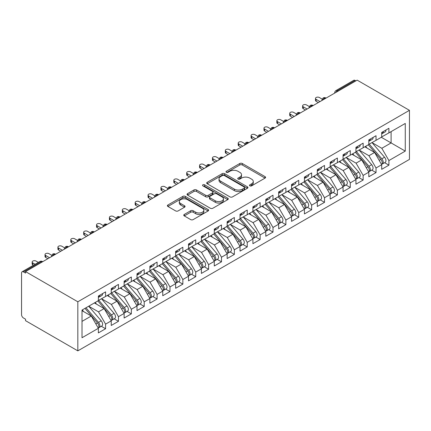 <?xml version="1.0" encoding="UTF-8"?>
<svg xmlns="http://www.w3.org/2000/svg" width="431" height="431" viewBox="0 0 431 431"><rect width="100%" height="100%" fill="white"/><g stroke="black" fill="none" stroke-linecap="round" stroke-linejoin="round"><path stroke-width="0.65" d="M249.856 185.853A1.25 0.722 0 0 0 251.629 185.853L265.06 178.1A1.789 1.034 0 0 0 265.582 177.373A1.789 1.034 0 0 0 265.06 176.64L242.303 163.505A1.789 1.034 0 0 0 239.776 163.505L226.345 171.258A1.25 0.722 0 0 0 225.979 171.77A1.25 0.722 0 0 0 226.345 172.281A1.25 0.722 0 0 0 228.112 172.281L229.852 171.274A5.722 3.303 0 0 1 237.944 171.274L239.841 172.373A5.722 3.303 0 0 1 241.516 174.706A5.722 3.303 0 0 1 239.841 177.044L238.101 178.046A1.25 0.722 0 0 0 237.734 178.558A1.25 0.722 0 0 0 238.101 179.064A1.25 0.722 0 0 0 239.873 179.064L241.608 178.062A5.722 3.303 0 0 1 249.7 178.062L251.596 179.156A5.722 3.303 0 0 1 253.272 181.494A5.722 3.303 0 0 1 251.596 183.827L249.856 184.834A1.25 0.722 0 0 0 249.49 185.341A1.25 0.722 0 0 0 249.856 185.853L249.856 184.834M184.279 214.444A1.789 1.034 0 0 0 183.757 215.177A1.789 1.034 0 0 0 184.279 215.904L190.664 219.589A1.789 1.034 0 0 0 193.196 219.589L208.108 210.98A1.789 1.034 0 0 0 208.636 210.247A1.789 1.034 0 0 0 208.108 209.52L185.357 196.38A1.789 1.034 0 0 0 182.83 196.38L167.912 204.994A1.789 1.034 0 0 0 167.39 205.722A1.789 1.034 0 0 0 167.912 206.454L175.622 210.904A1.789 1.034 0 0 0 178.148 210.904L184.533 207.219A1.789 1.034 0 0 0 185.061 206.492A1.789 1.034 0 0 0 184.533 205.759L180.713 203.551A4.784 2.758 0 0 1 179.312 201.6A4.784 2.758 0 0 1 182.265 199.052A4.784 2.758 0 0 1 187.474 199.65L202.451 208.297A4.784 2.758 0 0 1 203.852 210.247A4.784 2.758 0 0 1 200.9 212.801A4.784 2.758 0 0 1 195.69 212.203L193.196 210.759A1.789 1.034 0 0 0 190.664 210.759L184.279 214.444L184.279 215.904M357.164 80.139L409.45 110.325L77.828 301.786L25.542 271.6L357.164 80.139M229.982 196.892A1.789 1.034 0 0 0 232.508 196.892L247.426 188.282A1.789 1.034 0 0 0 247.949 187.55A1.789 1.034 0 0 0 247.426 186.822L224.67 173.682A1.789 1.034 0 0 0 222.143 173.682L207.225 182.297A1.789 1.034 0 0 0 206.702 183.024A1.789 1.034 0 0 0 207.225 183.757L229.982 196.892M203.362 186.127A1.25 0.722 0 0 1 204.633 186.3L227.746 199.645L212.849 208.243A1.789 1.034 0 0 1 210.323 208.243L187.566 195.103L187.566 193.643A1.789 1.034 0 0 0 187.043 194.376A1.789 1.034 0 0 0 187.566 195.103M187.566 193.643L193.95 189.958A1.789 1.034 0 0 1 196.482 189.958L205.711 195.286A1.789 1.034 0 0 0 208.238 195.286L212.472 192.84A1.789 1.034 0 0 0 212.995 192.113A1.789 1.034 0 0 0 212.472 191.38L202.866 185.836A1.25 0.722 0 0 1 202.5 185.325A1.25 0.722 0 0 1 203.27 184.657A1.25 0.722 0 0 1 204.633 184.813L227.767 198.168A1.789 1.034 0 0 1 228.29 198.901A1.789 1.034 0 0 1 227.767 199.628L227.767 198.168M25.542 271.6L25.542 273.087L23.484 271.896A2.731 1.579 -120 0 0 22.116 271.762A2.731 1.579 -120 0 0 21.55 273.012L21.55 314.652A2.731 1.579 -120 0 0 23.484 317.997L25.542 319.188L25.542 320.675L77.828 350.861L77.828 301.786M77.828 350.861L409.45 159.4L409.45 110.325M381.311 137.279L405.264 151.109L405.264 123.449L388.907 132.893L388.907 128.282L381.699 132.446L381.699 137.058L376.031 140.328L376.031 135.717L368.817 139.881L368.817 144.493L363.15 147.763L363.15 143.157L355.941 147.316L355.941 151.927L350.274 155.198L350.274 150.591L343.06 154.751L343.06 159.362L337.392 162.632L337.392 158.026L330.184 162.191L330.184 166.797L324.516 170.073L324.516 165.461L317.302 169.625L317.302 174.232L311.64 177.507L311.64 172.896L304.426 177.06L304.426 181.666L298.758 184.942L298.758 180.33L291.55 184.495L291.55 189.107L285.882 192.377L285.882 187.765L278.668 191.93L278.668 196.541L273.001 199.812L273.001 195.2L265.792 199.364L265.792 203.976L260.125 207.246L260.125 202.635L252.911 206.799L252.911 211.411L247.243 214.681L247.243 210.069L240.035 214.234L240.035 218.846L234.367 222.116L234.367 217.51L227.153 221.669L227.153 226.28L221.491 229.551L221.491 224.944L214.277 229.109L214.277 233.715L208.609 236.985L208.609 232.379L201.396 236.544L201.396 241.15L195.733 244.425L195.733 239.814L188.519 243.978L188.519 248.585L182.852 251.86L182.852 247.249L175.643 251.413L175.643 256.025L169.976 259.295L169.976 254.683L162.762 258.848L162.762 263.46L157.094 266.73L157.094 262.118L149.886 266.283L149.886 270.894L144.218 274.164L144.218 269.553L137.004 273.717L137.004 278.329L131.336 281.599L131.336 276.988L124.128 281.152L124.128 285.764L118.46 289.034L118.46 284.428L111.246 288.587L111.246 293.199L105.584 296.469L105.584 291.862L98.37 296.027L98.37 300.633L82.014 310.078L82.014 337.737L98.37 328.293L91.286 316.025L82.014 310.67M405.264 151.109L388.907 160.553L381.828 148.286L372.039 142.634L384.538 157.234L381.834 158.797A3.642 2.101 60 0 1 383.24 162.261A3.642 2.101 60 0 1 382.486 163.925A3.642 2.101 60 0 1 381.898 164.098M384.63 162.692L388.907 165.165L388.907 160.553M388.907 165.165L381.699 169.329L381.699 164.717L376.031 167.988L368.947 155.72L359.158 150.069M371.748 170.126L376.031 172.599L376.031 167.988M376.031 172.599L368.817 176.764L368.817 172.152L363.15 175.422L356.071 163.155L346.282 157.504M358.872 177.561L363.15 180.034L363.15 175.422M363.15 180.034L355.941 184.199L355.941 179.587L350.274 182.857L343.189 170.59L333.4 164.938M345.991 184.996L350.274 187.469L350.274 182.857M350.274 187.469L343.06 191.633L343.06 187.022L337.392 190.292L330.313 178.025L320.524 172.373M333.115 192.431L337.392 194.904L337.392 190.292M337.392 194.904L330.184 199.068L330.184 194.456L324.516 197.732L317.431 185.459L307.648 179.808M320.238 199.871L324.516 202.338L324.516 197.732M324.516 202.338L317.302 206.503L317.302 201.891L311.64 205.167L304.555 192.894L294.766 187.248M307.357 207.306L311.64 209.773L311.64 205.167M311.64 209.773L304.426 213.938L304.426 209.331L298.758 212.602L291.674 200.334L281.89 194.683M294.481 214.74L298.758 217.208L298.758 212.602M298.758 217.208L291.55 221.372L291.55 216.766L285.882 220.036L278.798 207.769L269.009 202.117M281.599 222.175L285.882 224.648L285.882 220.036M285.882 224.648L278.668 228.807L278.668 224.201L273.001 227.471L265.922 215.204L256.133 209.552M268.723 229.61L273.001 232.083L273.001 227.471M273.001 232.083L265.792 236.247L265.792 231.636L260.125 234.906L253.04 222.638L243.251 216.987M255.842 237.045L260.125 239.517L260.125 234.906M260.125 239.517L252.911 243.682L252.911 239.07L247.243 242.341L240.164 230.073L230.375 224.422M242.965 244.479L247.243 246.952L247.243 242.341M247.243 246.952L240.035 251.117L240.035 246.505L234.367 249.775L227.282 237.508L217.493 231.856M230.084 251.914L234.367 254.387L234.367 249.775M234.367 254.387L227.153 258.552L227.153 253.94L221.491 257.21L214.406 244.943L204.617 239.291M217.208 259.349L221.491 261.822L221.491 257.21M221.491 261.822L214.277 265.986L214.277 261.375L208.609 264.65L201.525 252.377L191.741 246.726M204.332 266.789L208.609 269.256L208.609 264.65M208.609 269.256L201.396 273.421L201.396 268.809L195.733 272.085L188.649 259.812L178.86 254.166M191.45 274.224L195.733 276.691L195.733 272.085M195.733 276.691L188.519 280.856L188.519 276.249L182.852 279.52L175.767 267.252L165.983 261.601M178.574 281.658L182.852 284.126L182.852 279.52M182.852 284.126L175.643 288.291L175.643 283.684L169.976 286.954L162.891 274.687L153.102 269.036M165.693 289.093L169.976 291.566L169.976 286.954M169.976 291.566L162.762 295.725L162.762 291.119L157.094 294.389L150.015 282.122L140.226 276.47M152.816 296.528L157.094 299.001L157.094 294.389M157.094 299.001L149.886 303.165L149.886 298.554L144.218 301.824L137.133 289.557L127.344 283.905M139.935 303.963L144.218 306.436L144.218 301.824M144.218 306.436L137.004 310.6L137.004 305.988L131.336 309.259L124.257 296.991L114.468 291.34M127.059 311.397L131.336 313.87L131.336 309.259M131.336 313.87L124.128 318.035L124.128 313.423L118.46 316.693L111.376 304.426L101.592 298.775M114.183 318.832L118.46 321.305L118.46 316.693M118.46 321.305L111.246 325.47L111.246 320.858L105.584 324.128L98.5 311.861L88.711 306.209M101.301 326.267L105.584 328.74L105.584 324.128M105.584 328.74L98.37 332.904L98.37 328.293M98.37 300.488L105.584 296.469M82.014 321.381L91.286 316.025M111.246 293.048L118.46 289.034M98.5 311.861L104.167 308.591L94.378 302.939M111.246 320.858L104.167 308.591M124.128 285.613L131.336 281.599M111.376 304.426L117.043 301.156L107.254 295.504M124.128 313.423L117.043 301.156M137.004 278.178L144.218 274.164M124.257 296.991L129.925 293.721L120.136 288.07M137.004 305.988L129.925 293.721M149.886 270.743L157.094 266.73M137.133 289.557L142.801 286.286L133.012 280.635M149.886 298.554L142.801 286.286M162.762 263.309L169.976 259.295M150.015 282.122L155.677 278.852L145.893 273.2M162.762 291.119L155.677 278.852M175.643 255.874L182.852 251.86M162.891 274.687L168.559 271.411L158.77 265.765M175.643 283.684L168.559 271.411M188.519 248.439L195.733 244.425M175.767 267.252L181.435 263.977L171.651 258.325M188.519 276.249L181.435 263.977M201.396 241.004L208.609 236.985M188.649 259.812L194.316 256.542L184.527 250.89M201.396 268.809L194.316 256.542M214.277 233.57L221.491 229.551M201.525 252.377L207.192 249.107L197.403 243.456M214.277 261.375L207.192 249.107M227.153 226.135L234.367 222.116M214.406 244.943L220.074 241.672L210.285 236.021M227.153 253.94L220.074 241.672M240.035 218.695L247.243 214.681M227.282 237.508L232.95 234.238L223.161 228.586M240.035 246.505L232.95 234.238M252.911 211.26L260.125 207.246M240.164 230.073L245.826 226.803L236.043 221.151M252.911 239.07L245.826 226.803M265.792 203.825L273.001 199.812M253.04 222.638L258.708 219.368L248.919 213.717M265.792 231.636L258.708 219.368M278.668 196.391L285.882 192.377M265.922 215.204L271.584 211.933L261.8 206.282M278.668 224.201L271.584 211.933M291.55 188.956L298.758 184.942M278.798 207.769L284.465 204.493L274.676 198.847M291.55 216.766L284.465 204.493M304.426 181.521L311.64 177.507M291.674 200.334L297.342 197.059L287.552 191.407M304.426 209.331L297.342 197.059M317.302 174.086L324.516 170.073M304.555 192.894L310.223 189.624L300.434 183.972M317.302 201.891L310.223 189.624M330.184 166.652L337.392 162.632M317.431 185.459L323.099 182.189L313.31 176.538M330.184 194.456L323.099 182.189M343.06 159.217L350.274 155.198M330.313 178.025L335.981 174.754L326.192 169.103M343.06 187.022L335.981 174.754M355.941 151.777L363.15 147.763M343.189 170.59L348.857 167.32L339.068 161.668M355.941 179.587L348.857 167.32M368.817 144.342L376.031 140.328M356.071 163.155L361.733 159.885L351.949 154.233M368.817 172.152L361.733 159.885M355.877 80.883L355.101 80.435L337.425 90.639L338.2 91.086M335.884 92.428A2.731 1.579 120 0 1 337.425 90.639A2.731 1.579 60 0 0 336.061 90.505L353.738 80.301A2.731 1.579 60 0 1 355.101 80.435M381.699 136.907L388.907 132.893M381.828 148.286L391.1 142.93L391.1 131.627L405.264 123.449M368.947 155.72L374.614 152.45L364.825 146.799M381.699 164.717L374.614 152.45M325.26 98.559L324.484 98.117A2.731 1.579 -120 0 0 323.121 97.977A2.731 1.579 -120 0 0 323.088 97.999L321.817 100.31A2.731 1.579 0 0 0 321.844 100.531M312.378 105.994L311.608 105.552A2.731 1.579 -120 0 0 310.239 105.412A2.731 1.579 -120 0 0 310.207 105.433L308.935 107.745A2.731 1.579 0 0 0 308.962 107.965M299.502 113.434L298.726 112.987A2.731 1.579 -120 0 0 297.363 112.852A2.731 1.579 -120 0 0 297.331 112.868L296.059 115.179A2.731 1.579 0 0 0 296.086 115.4M286.62 120.869L285.85 120.421A2.731 1.579 -120 0 0 284.482 120.287A2.731 1.579 -120 0 0 284.449 120.303L283.178 122.614A2.731 1.579 0 0 0 283.21 122.835M273.744 128.303L272.968 127.856A2.731 1.579 -120 0 0 271.605 127.721A2.731 1.579 -120 0 0 271.573 127.738L270.302 130.049A2.731 1.579 0 0 0 270.329 130.275M260.863 135.738L260.092 135.291A2.731 1.579 -120 0 0 258.724 135.156A2.731 1.579 -120 0 0 258.692 135.172L257.426 137.484A2.731 1.579 0 0 0 257.452 137.71M247.987 143.173L247.211 142.726A2.731 1.579 -120 0 0 245.848 142.591A2.731 1.579 -120 0 0 245.815 142.613L244.544 144.918A2.731 1.579 0 0 0 244.571 145.145M235.105 150.608L234.335 150.16A2.731 1.579 -120 0 0 232.966 150.026A2.731 1.579 -120 0 0 232.939 150.047L231.668 152.353A2.731 1.579 0 0 0 231.695 152.579M222.229 158.042L221.459 157.595A2.731 1.579 -120 0 0 220.09 157.46A2.731 1.579 -120 0 0 220.058 157.482L218.786 159.788A2.731 1.579 0 0 0 218.813 160.014M209.353 165.477L208.577 165.03A2.731 1.579 -120 0 0 207.214 164.895A2.731 1.579 -120 0 0 207.182 164.917L205.91 167.223A2.731 1.579 0 0 0 205.937 167.449M196.471 172.912L195.701 172.47A2.731 1.579 -120 0 0 194.333 172.33A2.731 1.579 -120 0 0 194.3 172.352L193.029 174.663A2.731 1.579 0 0 0 193.061 174.884M183.595 180.347L182.819 179.905A2.731 1.579 -120 0 0 181.456 179.77A2.731 1.579 -120 0 0 181.424 179.786L180.153 182.097A2.731 1.579 0 0 0 180.18 182.318M170.714 187.787L169.943 187.34A2.731 1.579 -120 0 0 168.575 187.205A2.731 1.579 -120 0 0 168.543 187.221L167.271 189.532A2.731 1.579 0 0 0 167.303 189.753M157.838 195.221L157.062 194.774A2.731 1.579 -120 0 0 155.699 194.64A2.731 1.579 -120 0 0 155.666 194.656L154.395 196.967A2.731 1.579 0 0 0 154.422 197.193M144.956 202.656L144.186 202.209A2.731 1.579 -120 0 0 142.817 202.074A2.731 1.579 -120 0 0 142.785 202.091L141.519 204.402A2.731 1.579 0 0 0 141.546 204.628M132.08 210.091L131.31 209.644A2.731 1.579 -120 0 0 129.941 209.509A2.731 1.579 -120 0 0 129.909 209.531L128.637 211.836A2.731 1.579 0 0 0 128.664 212.063M119.198 217.526L118.428 217.079A2.731 1.579 -120 0 0 117.065 216.944A2.731 1.579 -120 0 0 117.033 216.965L115.761 219.271A2.731 1.579 0 0 0 115.788 219.498M106.322 224.96L105.552 224.513A2.731 1.579 -120 0 0 104.183 224.379A2.731 1.579 -120 0 0 104.151 224.4L102.88 226.706A2.731 1.579 0 0 0 102.907 226.932M93.446 232.395L92.67 231.948A2.731 1.579 -120 0 0 91.307 231.813A2.731 1.579 -120 0 0 91.275 231.835L90.004 234.141A2.731 1.579 0 0 0 90.031 234.367M80.565 239.83L79.794 239.388A2.731 1.579 -120 0 0 78.426 239.248A2.731 1.579 -120 0 0 78.394 239.27L77.122 241.581A2.731 1.579 0 0 0 77.154 241.802M67.689 247.265L66.913 246.823A2.731 1.579 -120 0 0 65.55 246.688A2.731 1.579 -120 0 0 65.517 246.704L64.246 249.016A2.731 1.579 0 0 0 64.273 249.237M54.807 254.705L54.037 254.258A2.731 1.579 -120 0 0 52.668 254.123A2.731 1.579 -120 0 0 52.636 254.139L51.37 256.45A2.731 1.579 0 0 0 51.397 256.671M250.357 186.03L251.596 185.314A5.722 3.303 0 0 0 253.272 182.981L253.272 181.494M241.516 174.706L241.516 176.193A5.722 3.303 0 0 1 239.841 178.531L238.602 179.242M265.033 178.116L242.303 164.992A1.789 1.034 0 0 0 239.776 164.992L226.846 172.454M247.399 188.293L224.67 175.169A1.789 1.034 0 0 0 222.143 175.169L207.246 183.768M244.264 188.061A1.25 0.722 0 0 0 244.63 187.55A1.25 0.722 0 0 0 244.264 187.038L224.292 175.509A1.25 0.722 0 0 0 222.52 175.509L220.688 176.57A5.722 3.303 0 0 0 219.013 178.903A5.722 3.303 0 0 0 220.688 181.235L234.34 189.123A5.722 3.303 0 0 0 242.432 189.123L244.264 188.061L244.264 189.548A1.25 0.722 0 0 0 244.63 189.037L244.63 187.55M219.013 178.903L219.013 180.39A5.722 3.303 0 0 0 220.688 182.728L220.688 181.235M244.264 189.548L242.432 190.61A5.722 3.303 0 0 1 234.34 190.61L220.688 182.728M187.593 195.119L193.95 191.445L193.95 189.958M212.995 192.113L212.995 193.6A1.789 1.034 0 0 1 212.472 194.327L208.238 196.773A1.789 1.034 0 0 1 205.711 196.773L196.482 191.445A1.789 1.034 0 0 0 193.95 191.445M215.284 200.814A4.784 2.758 0 0 0 220.494 201.412A4.784 2.758 0 0 0 223.447 198.863A4.784 2.758 0 0 0 222.046 196.913L216.771 193.864A1.789 1.034 0 0 0 214.239 193.864L210.005 196.31A1.789 1.034 0 0 0 209.482 197.037A1.789 1.034 0 0 0 210.005 197.77L215.284 200.814L215.284 202.301A4.784 2.758 0 0 0 220.494 202.899A4.784 2.758 0 0 0 223.447 200.35L223.447 198.863M209.482 197.037L209.482 198.524A1.789 1.034 0 0 0 210.005 199.257L210.005 197.77M215.284 202.301L210.005 199.257M203.852 210.247L203.852 211.734A4.784 2.758 0 0 1 200.9 214.288A4.784 2.758 0 0 1 195.69 213.69L193.196 212.246A1.789 1.034 0 0 0 190.664 212.246L184.306 215.92M179.312 201.6L179.312 203.087A4.784 2.758 0 0 0 180.713 205.037L180.713 203.551M184.533 205.759L184.533 207.219L180.713 205.037M208.087 210.991L185.357 197.867A1.789 1.034 0 0 0 182.83 197.867L167.934 206.465M382.486 163.925L385.19 162.368A3.642 2.101 -120 0 0 385.944 160.698A3.642 2.101 -120 0 0 384.538 157.234M368.284 144.8L380.805 159.395A3.642 2.101 60 0 1 382.211 162.853A3.642 2.101 60 0 1 381.548 164.464M367.067 148.092L365.58 146.362M369.319 144.207L381.834 158.797M381.699 133.863A3.642 2.101 -120 0 0 382.211 132.376A3.642 2.101 -120 0 0 382.205 132.155M381.898 133.615A3.642 2.101 -120 0 0 382.486 133.448A3.642 2.101 -120 0 0 383.24 131.784A3.642 2.101 -120 0 0 383.234 131.557M385.939 129.995A3.642 2.101 60 0 1 385.944 130.221A3.642 2.101 60 0 1 385.19 131.886L382.486 133.448M322.102 99.082L319.366 97.503A2.279 1.315 0 0 0 316.882 97.217A2.279 1.315 0 0 0 315.481 98.43A2.279 1.315 0 0 0 316.144 99.362L316.144 101.296A2.279 1.315 180 0 1 315.481 100.364L315.481 98.43M318.337 102.556L316.144 101.296M320.007 101.592L316.144 99.362M356.437 151.642L368.958 166.231A3.642 2.101 60 0 1 370.364 169.695A3.642 2.101 60 0 1 369.609 171.36L372.314 169.803A3.642 2.101 -120 0 0 373.068 168.133A3.642 2.101 -120 0 0 371.662 164.674L359.142 150.08M369.609 171.36A3.642 2.101 60 0 1 369.022 171.533M355.408 152.235L367.929 166.829A3.642 2.101 60 0 1 369.335 170.288A3.642 2.101 60 0 1 368.672 171.899M354.19 155.526L352.703 153.797M343.561 159.077L356.081 173.666A3.642 2.101 60 0 1 357.488 177.13A3.642 2.101 60 0 1 356.733 178.8L359.438 177.238A3.642 2.101 -120 0 0 360.192 175.568A3.642 2.101 -120 0 0 358.786 172.109L346.265 157.514M356.733 178.8A3.642 2.101 60 0 1 356.141 178.967M342.532 159.669L355.047 174.264A3.642 2.101 60 0 1 356.453 177.723A3.642 2.101 60 0 1 355.796 179.334M341.309 162.961L339.827 161.232M330.679 166.511L343.2 181.106A3.642 2.101 60 0 1 344.606 184.565A3.642 2.101 60 0 1 343.852 186.235L346.556 184.673A3.642 2.101 -120 0 0 347.311 183.003A3.642 2.101 -120 0 0 345.904 179.544L333.384 164.949M343.852 186.235A3.642 2.101 60 0 1 343.265 186.402M329.65 167.104L342.171 181.699A3.642 2.101 60 0 1 343.577 185.163A3.642 2.101 60 0 1 342.914 186.768M328.433 170.396L326.946 168.666M317.803 173.946L330.324 188.541A3.642 2.101 60 0 1 331.73 192A3.642 2.101 60 0 1 330.976 193.67L333.68 192.107A3.642 2.101 -120 0 0 334.434 190.437A3.642 2.101 -120 0 0 333.028 186.979L320.508 172.384M330.976 193.67A3.642 2.101 60 0 1 330.383 193.837M316.774 174.539L329.289 189.134A3.642 2.101 60 0 1 330.696 192.598A3.642 2.101 60 0 1 330.038 194.203M315.551 177.831L314.07 176.101M368.817 141.298A3.642 2.101 -120 0 0 369.335 139.811A3.642 2.101 -120 0 0 369.324 139.59M369.022 141.05A3.642 2.101 -120 0 0 369.609 140.883A3.642 2.101 -120 0 0 370.364 139.218A3.642 2.101 -120 0 0 370.358 138.992M373.063 137.435A3.642 2.101 60 0 1 373.068 137.656A3.642 2.101 60 0 1 372.314 139.321L369.609 140.883M309.226 106.516L306.484 104.938A2.279 1.315 0 0 0 304.006 104.652A2.279 1.315 0 0 0 302.6 105.864A2.279 1.315 0 0 0 303.268 106.796L303.268 108.731A2.279 1.315 180 0 1 302.6 107.798L302.6 105.864M305.455 109.991L303.268 108.731M307.131 109.027L303.268 106.796M355.941 148.733A3.642 2.101 -120 0 0 356.453 147.246A3.642 2.101 -120 0 0 356.448 147.025M356.141 148.49A3.642 2.101 -120 0 0 356.733 148.318A3.642 2.101 -120 0 0 357.488 146.653A3.642 2.101 -120 0 0 357.477 146.432M360.181 144.87A3.642 2.101 60 0 1 360.192 145.091A3.642 2.101 60 0 1 359.438 146.755L356.733 148.318M296.35 113.956L293.608 112.372A2.279 1.315 0 0 0 291.124 112.087A2.279 1.315 0 0 0 289.724 113.299A2.279 1.315 0 0 0 290.386 114.231L290.386 116.165A2.279 1.315 180 0 1 289.724 115.233L289.724 113.299M292.579 117.426L290.386 116.165M294.249 116.462L290.386 114.231M343.06 156.167A3.642 2.101 -120 0 0 343.577 154.681A3.642 2.101 -120 0 0 343.572 154.46M343.265 155.925A3.642 2.101 -120 0 0 343.852 155.753A3.642 2.101 -120 0 0 344.606 154.088A3.642 2.101 -120 0 0 344.601 153.867M347.305 152.305A3.642 2.101 60 0 1 347.311 152.526A3.642 2.101 60 0 1 346.556 154.196L343.852 155.753M283.469 121.391L280.732 119.807A2.279 1.315 0 0 0 278.248 119.522A2.279 1.315 0 0 0 276.842 120.739A2.279 1.315 0 0 0 277.51 121.666L277.51 123.6A2.279 1.315 180 0 1 276.842 122.668L276.842 120.739M279.697 124.861L277.51 123.6M281.373 123.896L277.51 121.666M330.184 163.602A3.642 2.101 -120 0 0 330.696 162.115A3.642 2.101 -120 0 0 330.69 161.894M330.383 163.36A3.642 2.101 -120 0 0 330.976 163.187A3.642 2.101 -120 0 0 331.73 161.523A3.642 2.101 -120 0 0 331.719 161.302M334.424 159.739A3.642 2.101 60 0 1 334.434 159.96A3.642 2.101 60 0 1 333.68 161.63L330.976 163.187M270.593 128.826L267.85 127.242A2.279 1.315 0 0 0 265.372 126.956A2.279 1.315 0 0 0 263.966 128.174A2.279 1.315 0 0 0 264.634 129.101L264.634 131.035A2.279 1.315 180 0 1 263.966 130.103L263.966 128.174M266.821 132.301L264.634 131.035M268.497 131.331L264.634 129.101M304.927 181.381L317.442 195.976A3.642 2.101 60 0 1 318.848 199.434A3.642 2.101 60 0 1 318.094 201.105L320.799 199.542A3.642 2.101 -120 0 0 321.553 197.877A3.642 2.101 -120 0 0 320.147 194.413L307.626 179.819M318.094 201.105A3.642 2.101 60 0 1 317.507 201.272M303.893 181.974L316.413 196.568A3.642 2.101 60 0 1 317.819 200.032A3.642 2.101 60 0 1 317.157 201.638M302.675 185.265L301.188 183.536M317.302 171.042A3.642 2.101 -120 0 0 317.819 169.55A3.642 2.101 -120 0 0 317.814 169.329M317.507 170.795A3.642 2.101 -120 0 0 318.094 170.628A3.642 2.101 -120 0 0 318.848 168.957A3.642 2.101 -120 0 0 318.843 168.736M321.548 167.174A3.642 2.101 60 0 1 321.553 167.395A3.642 2.101 60 0 1 320.799 169.065L318.094 170.628M257.711 136.261L254.974 134.677A2.279 1.315 0 0 0 252.491 134.391A2.279 1.315 0 0 0 251.084 135.609A2.279 1.315 0 0 0 251.752 136.535L251.752 138.47A2.279 1.315 180 0 1 251.084 137.543L251.084 135.609M253.94 139.736L251.752 138.47M255.615 138.766L251.752 136.535M292.046 188.816L304.566 203.41A3.642 2.101 60 0 1 305.972 206.875A3.642 2.101 60 0 1 305.218 208.539L307.923 206.977A3.642 2.101 -120 0 0 308.677 205.312A3.642 2.101 -120 0 0 307.271 201.848L294.75 187.253M305.218 208.539A3.642 2.101 60 0 1 304.625 208.706M291.017 189.414L303.537 204.003A3.642 2.101 60 0 1 304.943 207.467A3.642 2.101 60 0 1 304.281 209.073M289.794 192.705L288.312 190.971M279.169 196.25L291.685 210.845A3.642 2.101 60 0 1 293.091 214.309A3.642 2.101 60 0 1 292.337 215.974L295.041 214.412A3.642 2.101 -120 0 0 295.795 212.747A3.642 2.101 -120 0 0 294.389 209.283L281.874 194.688M292.337 215.974A3.642 2.101 60 0 1 291.749 216.141M278.135 196.848L290.656 211.438A3.642 2.101 60 0 1 292.062 214.902A3.642 2.101 60 0 1 291.399 216.513M276.917 200.14L275.431 198.411M266.288 203.685L278.809 218.28A3.642 2.101 60 0 1 280.215 221.744A3.642 2.101 60 0 1 279.46 223.409L282.165 221.846A3.642 2.101 -120 0 0 282.919 220.182A3.642 2.101 -120 0 0 281.513 216.718L268.992 202.128M279.46 223.409A3.642 2.101 60 0 1 278.868 223.581M265.259 204.283L277.779 218.878A3.642 2.101 60 0 1 279.186 222.337A3.642 2.101 60 0 1 278.523 223.948M264.036 207.575L262.554 205.846M253.412 211.12L265.927 225.715A3.642 2.101 60 0 1 267.339 229.179A3.642 2.101 60 0 1 266.579 230.844L269.283 229.287A3.642 2.101 -120 0 0 270.043 227.616A3.642 2.101 -120 0 0 268.632 224.152L256.116 209.563M266.579 230.844A3.642 2.101 60 0 1 265.992 231.016M252.383 211.718L264.898 226.313A3.642 2.101 60 0 1 266.304 229.771A3.642 2.101 60 0 1 265.641 231.382M251.16 215.01L249.678 213.28M304.426 178.477A3.642 2.101 -120 0 0 304.943 176.99A3.642 2.101 -120 0 0 304.932 176.764M304.625 178.229A3.642 2.101 -120 0 0 305.218 178.062A3.642 2.101 -120 0 0 305.972 176.392A3.642 2.101 -120 0 0 305.967 176.171M308.671 174.609A3.642 2.101 60 0 1 308.677 174.83A3.642 2.101 60 0 1 307.923 176.5L305.218 178.062M244.835 143.695L242.093 142.111A2.279 1.315 0 0 0 239.614 141.826A2.279 1.315 0 0 0 238.208 143.044A2.279 1.315 0 0 0 238.876 143.97L238.876 145.904A2.279 1.315 180 0 1 238.208 144.978L238.208 143.044M241.064 147.17L238.876 145.904M242.739 146.201L238.876 143.97M291.55 185.912A3.642 2.101 -120 0 0 292.062 184.425A3.642 2.101 -120 0 0 292.056 184.199M291.749 185.664A3.642 2.101 -120 0 0 292.337 185.497A3.642 2.101 -120 0 0 293.091 183.827A3.642 2.101 -120 0 0 293.085 183.606M295.79 182.044A3.642 2.101 60 0 1 295.795 182.265A3.642 2.101 60 0 1 295.041 183.935L292.337 185.497M231.953 151.13L229.217 149.546A2.279 1.315 0 0 0 226.733 149.266A2.279 1.315 0 0 0 225.327 150.478A2.279 1.315 0 0 0 225.995 151.405L225.995 153.339A2.279 1.315 180 0 1 225.327 152.412L225.327 150.478M228.188 154.605L225.995 153.339M229.858 153.635L225.995 151.405M278.668 193.347A3.642 2.101 -120 0 0 279.186 191.86A3.642 2.101 -120 0 0 279.175 191.639M278.868 193.099A3.642 2.101 -120 0 0 279.46 192.932A3.642 2.101 -120 0 0 280.215 191.262A3.642 2.101 -120 0 0 280.209 191.041M282.914 189.478A3.642 2.101 60 0 1 282.919 189.705A3.642 2.101 60 0 1 282.165 191.369L279.46 192.932M219.077 158.565L216.335 156.986A2.279 1.315 0 0 0 213.857 156.701A2.279 1.315 0 0 0 212.451 157.913A2.279 1.315 0 0 0 213.119 158.845L213.119 160.774A2.279 1.315 180 0 1 212.451 159.847L212.451 157.913M215.306 162.04L213.119 160.774M216.982 161.075L213.119 158.845M265.792 200.781A3.642 2.101 -120 0 0 266.304 199.294A3.642 2.101 -120 0 0 266.299 199.074M265.992 200.534A3.642 2.101 -120 0 0 266.579 200.367A3.642 2.101 -120 0 0 267.339 198.702A3.642 2.101 -120 0 0 267.328 198.475M270.032 196.913A3.642 2.101 60 0 1 270.043 197.139A3.642 2.101 60 0 1 269.283 198.804L266.579 200.367M206.201 166L203.459 164.421A2.279 1.315 0 0 0 200.975 164.136A2.279 1.315 0 0 0 199.575 165.348A2.279 1.315 0 0 0 200.237 166.28L200.237 168.209A2.279 1.315 180 0 1 199.575 167.282L199.575 165.348M202.43 169.475L200.237 168.209M204.1 168.51L200.237 166.28M240.53 218.56L253.051 233.149A3.642 2.101 60 0 1 254.457 236.614A3.642 2.101 60 0 1 253.703 238.278L256.407 236.721A3.642 2.101 -120 0 0 257.162 235.051A3.642 2.101 -120 0 0 255.755 231.592L243.235 216.998M253.703 238.278A3.642 2.101 60 0 1 253.116 238.451M239.501 219.153L252.022 233.747A3.642 2.101 60 0 1 253.428 237.206A3.642 2.101 60 0 1 252.765 238.817M238.284 222.444L236.797 220.715M227.654 225.995L240.175 240.584A3.642 2.101 60 0 1 241.581 244.048A3.642 2.101 60 0 1 240.827 245.718L243.531 244.156A3.642 2.101 -120 0 0 244.285 242.486A3.642 2.101 -120 0 0 242.879 239.027L230.359 224.432M240.827 245.718A3.642 2.101 60 0 1 240.234 245.885M226.625 226.587L239.14 241.182A3.642 2.101 60 0 1 240.546 244.641A3.642 2.101 60 0 1 239.889 246.252M225.402 229.879L223.921 228.15M214.773 233.43L227.293 248.024A3.642 2.101 60 0 1 228.699 251.483A3.642 2.101 60 0 1 227.945 253.153L230.65 251.591A3.642 2.101 -120 0 0 231.404 249.921A3.642 2.101 -120 0 0 229.998 246.462L217.477 231.867M227.945 253.153A3.642 2.101 60 0 1 227.358 253.32M213.744 234.022L226.264 248.617A3.642 2.101 60 0 1 227.67 252.081A3.642 2.101 60 0 1 227.008 253.687M212.526 237.314L211.039 235.585M201.897 240.864L214.417 255.459A3.642 2.101 60 0 1 215.823 258.918A3.642 2.101 60 0 1 215.069 260.588L217.774 259.026A3.642 2.101 -120 0 0 218.528 257.355A3.642 2.101 -120 0 0 217.122 253.897L204.601 239.302M215.069 260.588A3.642 2.101 60 0 1 214.476 260.755M200.868 241.457L213.383 256.052A3.642 2.101 60 0 1 214.794 259.516A3.642 2.101 60 0 1 214.132 261.121M199.645 244.749L198.163 243.019M189.02 248.299L201.536 262.894A3.642 2.101 60 0 1 202.942 266.353A3.642 2.101 60 0 1 202.187 268.023L204.892 266.46A3.642 2.101 -120 0 0 205.646 264.796A3.642 2.101 -120 0 0 204.24 261.331L191.725 246.737M202.187 268.023A3.642 2.101 60 0 1 201.6 268.19M187.986 248.892L200.507 263.486A3.642 2.101 60 0 1 201.913 266.951A3.642 2.101 60 0 1 201.25 268.556M186.768 252.183L185.282 250.454M252.911 208.216A3.642 2.101 -120 0 0 253.428 206.729A3.642 2.101 -120 0 0 253.423 206.508M253.116 207.968A3.642 2.101 -120 0 0 253.703 207.801A3.642 2.101 -120 0 0 254.457 206.137A3.642 2.101 -120 0 0 254.452 205.91M257.156 204.353A3.642 2.101 60 0 1 257.162 204.574A3.642 2.101 60 0 1 256.407 206.239L253.703 207.801M193.32 173.434L190.583 171.856A2.279 1.315 0 0 0 188.099 171.57A2.279 1.315 0 0 0 186.693 172.783A2.279 1.315 0 0 0 187.361 173.715L187.361 175.649A2.279 1.315 180 0 1 186.693 174.717L186.693 172.783M189.548 176.909L187.361 175.649M191.224 175.945L187.361 173.715M240.035 215.651A3.642 2.101 -120 0 0 240.546 214.164A3.642 2.101 -120 0 0 240.541 213.943M240.234 215.408A3.642 2.101 -120 0 0 240.827 215.236A3.642 2.101 -120 0 0 241.581 213.571A3.642 2.101 -120 0 0 241.57 213.345M244.275 211.788A3.642 2.101 60 0 1 244.285 212.009A3.642 2.101 60 0 1 243.531 213.674L240.827 215.236M180.444 180.869L177.701 179.291A2.279 1.315 0 0 0 175.223 179.005A2.279 1.315 0 0 0 173.817 180.217A2.279 1.315 0 0 0 174.48 181.149L174.48 183.083A2.279 1.315 180 0 1 173.817 182.151L173.817 180.217M176.672 184.344L174.48 183.083M178.348 183.38L174.48 181.149M227.153 223.086A3.642 2.101 -120 0 0 227.67 221.599A3.642 2.101 -120 0 0 227.665 221.378M227.358 222.843A3.642 2.101 -120 0 0 227.945 222.671A3.642 2.101 -120 0 0 228.699 221.006A3.642 2.101 -120 0 0 228.694 220.785M231.399 219.223A3.642 2.101 60 0 1 231.404 219.444A3.642 2.101 60 0 1 230.65 221.114L227.945 222.671M167.562 188.309L164.825 186.725A2.279 1.315 0 0 0 162.342 186.44A2.279 1.315 0 0 0 160.935 187.652A2.279 1.315 0 0 0 161.603 188.584L161.603 190.518A2.279 1.315 180 0 1 160.935 189.586L160.935 187.652M163.791 191.779L161.603 190.518M165.466 190.814L161.603 188.584M214.277 230.52A3.642 2.101 -120 0 0 214.794 229.033A3.642 2.101 -120 0 0 214.783 228.813M214.476 230.278A3.642 2.101 -120 0 0 215.069 230.106A3.642 2.101 -120 0 0 215.823 228.441A3.642 2.101 -120 0 0 215.812 228.22M218.517 226.658A3.642 2.101 60 0 1 218.528 226.878A3.642 2.101 60 0 1 217.774 228.549L215.069 230.106M154.686 195.744L151.944 194.16A2.279 1.315 0 0 0 149.465 193.875A2.279 1.315 0 0 0 148.059 195.092A2.279 1.315 0 0 0 148.727 196.019L148.727 197.953A2.279 1.315 180 0 1 148.059 197.021L148.059 195.092M150.915 199.219L148.727 197.953M152.59 198.249L148.727 196.019M201.396 237.955A3.642 2.101 -120 0 0 201.913 236.468A3.642 2.101 -120 0 0 201.907 236.247M201.6 237.713A3.642 2.101 -120 0 0 202.187 237.546A3.642 2.101 -120 0 0 202.942 235.876A3.642 2.101 -120 0 0 202.936 235.655M205.641 234.092A3.642 2.101 60 0 1 205.646 234.313A3.642 2.101 60 0 1 204.892 235.983L202.187 237.546M141.804 203.179L139.068 201.595A2.279 1.315 0 0 0 136.584 201.309A2.279 1.315 0 0 0 135.178 202.527A2.279 1.315 0 0 0 135.846 203.454L135.846 205.388A2.279 1.315 180 0 1 135.178 204.461L135.178 202.527M138.033 206.654L135.846 205.388M139.709 205.684L135.846 203.454M176.139 255.734L188.659 270.329A3.642 2.101 60 0 1 190.066 273.787A3.642 2.101 60 0 1 189.311 275.457L192.016 273.895A3.642 2.101 -120 0 0 192.77 272.23A3.642 2.101 -120 0 0 191.364 268.766L178.843 254.171M189.311 275.457A3.642 2.101 60 0 1 188.719 275.625M175.11 256.332L187.63 270.921A3.642 2.101 60 0 1 189.037 274.385A3.642 2.101 60 0 1 188.374 275.991M173.887 259.624L172.405 257.889M188.519 245.395A3.642 2.101 -120 0 0 189.037 243.908A3.642 2.101 -120 0 0 189.026 243.682M188.719 245.147A3.642 2.101 -120 0 0 189.311 244.98A3.642 2.101 -120 0 0 190.066 243.31A3.642 2.101 -120 0 0 190.06 243.089M192.765 241.527A3.642 2.101 60 0 1 192.77 241.748A3.642 2.101 60 0 1 192.016 243.418L189.311 244.98M128.928 210.614L126.186 209.03A2.279 1.315 0 0 0 123.708 208.744A2.279 1.315 0 0 0 122.302 209.962A2.279 1.315 0 0 0 122.97 210.888L122.97 212.822A2.279 1.315 180 0 1 122.302 211.896L122.302 209.962M125.157 214.088L122.97 212.822M126.833 213.119L122.97 210.888M163.263 263.169L175.778 277.763A3.642 2.101 60 0 1 177.184 281.227A3.642 2.101 60 0 1 176.43 282.892L179.134 281.33A3.642 2.101 -120 0 0 179.889 279.665A3.642 2.101 -120 0 0 178.482 276.201L165.967 261.606M176.43 282.892A3.642 2.101 60 0 1 175.843 283.059M162.228 263.767L174.749 278.356A3.642 2.101 60 0 1 176.155 281.82A3.642 2.101 60 0 1 175.492 283.431M161.011 267.058L159.524 265.324M175.643 252.83A3.642 2.101 -120 0 0 176.155 251.343A3.642 2.101 -120 0 0 176.15 251.117M175.843 252.582A3.642 2.101 -120 0 0 176.43 252.415A3.642 2.101 -120 0 0 177.184 250.745A3.642 2.101 -120 0 0 177.179 250.524M179.883 248.962A3.642 2.101 60 0 1 179.889 249.183A3.642 2.101 60 0 1 179.134 250.853L176.43 252.415M116.047 218.048L113.31 216.464A2.279 1.315 0 0 0 110.826 216.179A2.279 1.315 0 0 0 109.42 217.396A2.279 1.315 0 0 0 110.088 218.323L110.088 220.257A2.279 1.315 180 0 1 109.42 219.331L109.42 217.396M112.281 221.523L110.088 220.257M113.951 220.553L110.088 218.323M150.381 270.603L162.902 285.198A3.642 2.101 60 0 1 164.308 288.662A3.642 2.101 60 0 1 163.554 290.327L166.258 288.765A3.642 2.101 -120 0 0 167.012 287.1A3.642 2.101 -120 0 0 165.606 283.636L153.086 269.046M163.554 290.327A3.642 2.101 60 0 1 162.966 290.499M149.352 271.201L161.873 285.796A3.642 2.101 60 0 1 163.279 289.255A3.642 2.101 60 0 1 162.616 290.866M148.135 274.493L146.648 272.764M162.762 260.265A3.642 2.101 -120 0 0 163.279 258.778A3.642 2.101 -120 0 0 163.268 258.557M162.966 260.017A3.642 2.101 -120 0 0 163.554 259.85A3.642 2.101 -120 0 0 164.308 258.18A3.642 2.101 -120 0 0 164.303 257.959M167.007 256.397A3.642 2.101 60 0 1 167.012 256.623A3.642 2.101 60 0 1 166.258 258.288L163.554 259.85M103.171 225.483L100.428 223.899A2.279 1.315 0 0 0 97.95 223.619A2.279 1.315 0 0 0 96.544 224.831A2.279 1.315 0 0 0 97.212 225.763L97.212 227.692A2.279 1.315 180 0 1 96.544 226.765L96.544 224.831M99.399 228.958L97.212 227.692M101.075 227.994L97.212 225.763M137.505 278.038L150.026 292.633A3.642 2.101 60 0 1 151.432 296.097A3.642 2.101 60 0 1 150.678 297.762L153.382 296.199A3.642 2.101 -120 0 0 154.136 294.535A3.642 2.101 -120 0 0 152.73 291.07L140.21 276.481M150.678 297.762A3.642 2.101 60 0 1 150.085 297.934M136.476 278.636L148.991 293.231A3.642 2.101 60 0 1 150.397 296.69A3.642 2.101 60 0 1 149.74 298.3M135.253 281.928L133.772 280.198M149.886 267.699A3.642 2.101 -120 0 0 150.397 266.213A3.642 2.101 -120 0 0 150.392 265.992M150.085 267.452A3.642 2.101 -120 0 0 150.678 267.285A3.642 2.101 -120 0 0 151.432 265.615A3.642 2.101 -120 0 0 151.421 265.394M154.126 263.831A3.642 2.101 60 0 1 154.136 264.058A3.642 2.101 60 0 1 153.382 265.722L150.678 267.285M90.294 232.918L87.552 231.339A2.279 1.315 0 0 0 85.069 231.054A2.279 1.315 0 0 0 83.668 232.266A2.279 1.315 0 0 0 84.331 233.198L84.331 235.127A2.279 1.315 180 0 1 83.668 234.2L83.668 232.266M86.523 236.393L84.331 235.127M88.193 235.428L84.331 233.198M124.624 285.478L137.144 300.068A3.642 2.101 60 0 1 138.55 303.532A3.642 2.101 60 0 1 137.796 305.196L140.501 303.639A3.642 2.101 -120 0 0 141.255 301.969A3.642 2.101 -120 0 0 139.849 298.505L127.328 283.916M137.796 305.196A3.642 2.101 60 0 1 137.209 305.369M123.595 286.071L136.115 300.666A3.642 2.101 60 0 1 137.521 304.124A3.642 2.101 60 0 1 136.859 305.735M122.377 289.363L120.89 287.633M137.004 275.134A3.642 2.101 -120 0 0 137.521 273.647A3.642 2.101 -120 0 0 137.516 273.426M137.209 274.886A3.642 2.101 -120 0 0 137.796 274.719A3.642 2.101 -120 0 0 138.55 273.055A3.642 2.101 -120 0 0 138.545 272.828M141.249 271.266A3.642 2.101 60 0 1 141.255 271.492A3.642 2.101 60 0 1 140.501 273.157L137.796 274.719M77.413 240.353L74.676 238.774A2.279 1.315 0 0 0 72.192 238.488A2.279 1.315 0 0 0 70.786 239.701A2.279 1.315 0 0 0 71.454 240.633L71.454 242.567A2.279 1.315 180 0 1 70.786 241.635L70.786 239.701M73.642 243.827L71.454 242.567M75.317 242.863L71.454 240.633M111.748 292.913L124.268 307.502A3.642 2.101 60 0 1 125.674 310.966A3.642 2.101 60 0 1 124.92 312.637L127.624 311.074A3.642 2.101 -120 0 0 128.379 309.404A3.642 2.101 -120 0 0 126.973 305.945L114.452 291.351M124.92 312.637A3.642 2.101 60 0 1 124.327 312.804M110.719 293.506L123.234 308.1A3.642 2.101 60 0 1 124.64 311.559A3.642 2.101 60 0 1 123.983 313.17M109.496 296.797L108.014 295.068M124.128 282.569A3.642 2.101 -120 0 0 124.64 281.082A3.642 2.101 -120 0 0 124.634 280.861M124.327 282.327A3.642 2.101 -120 0 0 124.92 282.154A3.642 2.101 -120 0 0 125.674 280.489A3.642 2.101 -120 0 0 125.663 280.263M128.368 278.706A3.642 2.101 60 0 1 128.379 278.927A3.642 2.101 60 0 1 127.624 280.592L124.92 282.154M64.537 247.787L61.795 246.209A2.279 1.315 0 0 0 59.316 245.923A2.279 1.315 0 0 0 57.91 247.135A2.279 1.315 0 0 0 58.578 248.067L58.578 250.002A2.279 1.315 180 0 1 57.91 249.07L57.91 247.135M60.766 251.262L58.578 250.002M62.441 250.298L58.578 248.067M98.866 300.348L111.387 314.942A3.642 2.101 60 0 1 112.793 318.401A3.642 2.101 60 0 1 112.038 320.071L114.743 318.509A3.642 2.101 -120 0 0 115.497 316.839A3.642 2.101 -120 0 0 114.091 313.38L101.571 298.785M112.038 320.071A3.642 2.101 60 0 1 111.451 320.238M97.837 300.94L110.358 315.535A3.642 2.101 60 0 1 111.764 318.999A3.642 2.101 60 0 1 111.101 320.605M96.619 304.232L95.132 302.503M111.246 290.004A3.642 2.101 -120 0 0 111.764 288.517A3.642 2.101 -120 0 0 111.758 288.296M111.451 289.761A3.642 2.101 -120 0 0 112.038 289.589A3.642 2.101 -120 0 0 112.793 287.924A3.642 2.101 -120 0 0 112.787 287.703M115.492 286.141A3.642 2.101 60 0 1 115.497 286.362A3.642 2.101 60 0 1 114.743 288.027L112.038 289.589M51.655 255.227L48.918 253.643A2.279 1.315 0 0 0 46.435 253.358A2.279 1.315 0 0 0 45.029 254.57A2.279 1.315 0 0 0 45.697 255.502L45.697 257.436A2.279 1.315 180 0 1 45.029 256.504L45.029 254.57M47.884 258.697L45.697 257.436M49.56 257.733L45.697 255.502M85.99 307.782L98.51 322.377A3.642 2.101 60 0 1 99.917 325.836A3.642 2.101 60 0 1 99.162 327.506L101.867 325.944A3.642 2.101 -120 0 0 102.621 324.274A3.642 2.101 -120 0 0 101.215 320.815L88.694 306.22M99.162 327.506A3.642 2.101 60 0 1 98.57 327.673M84.961 308.375L97.481 322.97A3.642 2.101 60 0 1 98.888 326.434A3.642 2.101 60 0 1 98.225 328.039M83.738 311.667L82.256 309.937M98.37 297.438A3.642 2.101 -120 0 0 98.888 295.952A3.642 2.101 -120 0 0 98.877 295.731M98.57 297.196A3.642 2.101 -120 0 0 99.162 297.024A3.642 2.101 -120 0 0 99.917 295.359A3.642 2.101 -120 0 0 99.911 295.138M102.616 293.576A3.642 2.101 60 0 1 102.621 293.797A3.642 2.101 60 0 1 101.867 295.467L99.162 297.024M38.327 262.398L36.037 261.078A2.279 1.315 0 0 0 33.559 260.793A2.279 1.315 0 0 0 32.153 262.01A2.279 1.315 0 0 0 32.821 262.937L32.821 264.871A2.279 1.315 180 0 1 32.153 263.939L32.153 262.01M33.435 265.227L32.821 264.871M35.11 264.262L32.821 262.937M41.931 262.14L41.155 261.692L23.484 271.896M42.728 261.676L42.524 261.558A2.731 1.579 120 0 0 41.155 261.692A2.731 1.579 -120 0 0 39.792 261.558L22.116 271.762M326.057 98.101L325.852 97.977A2.731 1.579 120 0 0 324.484 98.117A2.731 1.579 120 0 0 323.002 99.863M313.181 105.536L312.971 105.412A2.731 1.579 120 0 0 311.608 105.552A2.731 1.579 120 0 0 310.126 107.297M300.299 112.97L300.095 112.852A2.731 1.579 120 0 0 298.726 112.987A2.731 1.579 120 0 0 297.245 114.732M287.423 120.405L287.213 120.287A2.731 1.579 120 0 0 285.85 120.421A2.731 1.579 120 0 0 284.368 122.167M274.542 127.84L274.337 127.721A2.731 1.579 120 0 0 272.968 127.856A2.731 1.579 120 0 0 271.487 129.602M261.665 135.275L261.455 135.156A2.731 1.579 120 0 0 260.092 135.291A2.731 1.579 120 0 0 258.611 137.036M248.784 142.709L248.579 142.591A2.731 1.579 120 0 0 247.211 142.726A2.731 1.579 120 0 0 245.729 144.477M235.908 150.144L235.703 150.026A2.731 1.579 120 0 0 234.335 150.16A2.731 1.579 120 0 0 232.853 151.911M223.032 157.579L222.822 157.46A2.731 1.579 120 0 0 221.459 157.595A2.731 1.579 120 0 0 219.977 159.346M210.15 165.019L209.945 164.895A2.731 1.579 120 0 0 208.577 165.03A2.731 1.579 120 0 0 207.095 166.781M197.274 172.454L197.064 172.33A2.731 1.579 120 0 0 195.701 172.47A2.731 1.579 120 0 0 194.219 174.216M184.393 179.889L184.188 179.77A2.731 1.579 120 0 0 182.819 179.905A2.731 1.579 120 0 0 181.338 181.65M171.516 187.323L171.306 187.205A2.731 1.579 120 0 0 169.943 187.34A2.731 1.579 120 0 0 168.462 189.085M158.635 194.758L158.43 194.64A2.731 1.579 120 0 0 157.062 194.774A2.731 1.579 120 0 0 155.58 196.52M145.759 202.193L145.549 202.074A2.731 1.579 120 0 0 144.186 202.209A2.731 1.579 120 0 0 142.704 203.955M132.877 209.628L132.673 209.509A2.731 1.579 120 0 0 131.31 209.644A2.731 1.579 120 0 0 129.823 211.395M120.001 217.062L119.796 216.944A2.731 1.579 120 0 0 118.428 217.079A2.731 1.579 120 0 0 116.946 218.829M107.125 224.497L106.915 224.379A2.731 1.579 120 0 0 105.552 224.513A2.731 1.579 120 0 0 104.07 226.264M94.244 231.932L94.039 231.813A2.731 1.579 120 0 0 92.67 231.948A2.731 1.579 120 0 0 91.189 233.699M81.367 239.372L81.157 239.248A2.731 1.579 120 0 0 79.794 239.388A2.731 1.579 120 0 0 78.313 241.134M68.486 246.807L68.281 246.688A2.731 1.579 120 0 0 66.913 246.823A2.731 1.579 120 0 0 65.431 248.568M55.61 254.242L55.4 254.123A2.731 1.579 120 0 0 54.037 254.258A2.731 1.579 120 0 0 52.555 256.003M251.596 185.314L251.596 183.827M238.101 179.064L238.101 178.046M239.841 178.531L239.841 177.044M226.345 172.281L226.345 171.258M239.776 164.992L239.776 163.505M242.303 164.992L242.303 163.505M265.06 178.1L265.06 176.64M207.225 183.757L207.225 182.297M222.143 175.169L222.143 173.682M224.67 175.169L224.67 173.682M247.426 188.282L247.426 186.822M234.34 190.61L234.34 189.123M242.432 190.61L242.432 189.123M196.482 191.445L196.482 189.958M205.711 196.773L205.711 195.286M208.238 196.773L208.238 195.286M212.472 194.327L212.472 192.84M204.633 186.3L204.633 184.813M190.664 212.246L190.664 210.759M193.196 212.246L193.196 210.759M195.69 213.69L195.69 212.203M167.912 206.454L167.912 204.994M182.83 197.867L182.83 196.38M185.357 197.867L185.357 196.38M208.108 210.98L208.108 209.52M380.805 159.395L379.167 160.337M367.929 166.829L366.291 167.772M371.662 164.674L368.958 166.231M355.047 174.264L353.409 175.207M358.786 172.109L356.081 173.666M342.171 181.699L340.533 182.642M345.904 179.544L343.2 181.106M329.289 189.134L327.657 190.082M333.028 186.979L330.324 188.541M316.413 196.568L314.775 197.517M320.147 194.413L317.442 195.976M303.537 204.003L301.899 204.951M307.271 201.848L304.566 203.41M290.656 211.438L289.018 212.386M294.389 209.283L291.685 210.845M277.779 218.878L276.142 219.821M281.513 216.718L278.809 218.28M264.898 226.313L263.26 227.256M268.632 224.152L265.927 225.715M252.022 233.747L250.384 234.69M255.755 231.592L253.051 233.149M239.14 241.182L237.508 242.125M242.879 239.027L240.175 240.584M226.264 248.617L224.626 249.56M229.998 246.462L227.293 248.024M213.383 256.052L211.75 257M217.122 253.897L214.417 255.459M200.507 263.486L198.869 264.435M204.24 261.331L201.536 262.894M187.63 270.921L185.993 271.869M191.364 268.766L188.659 270.329M174.749 278.356L173.111 279.304M178.482 276.201L175.778 277.763M161.873 285.796L160.235 286.739M165.606 283.636L162.902 285.198M148.991 293.231L147.354 294.174M152.73 291.07L150.026 292.633M136.115 300.666L134.477 301.608M139.849 298.505L137.144 300.068M123.234 308.1L121.601 309.043M126.973 305.945L124.268 307.502M110.358 315.535L108.72 316.478M114.091 313.38L111.387 314.942M97.481 322.97L95.844 323.913M101.215 320.815L98.51 322.377M325.852 97.977A2.731 2.731 0 0 0 323.121 97.977M336.061 90.505A2.731 2.731 0 0 0 334.693 92.875M312.971 105.412A2.731 2.731 0 0 0 310.239 105.412M300.095 112.852A2.731 2.731 0 0 0 297.363 112.852M287.213 120.287A2.731 2.731 0 0 0 284.482 120.287M274.337 127.721A2.731 2.731 0 0 0 271.605 127.721M261.455 135.156A2.731 2.731 0 0 0 258.724 135.156M248.579 142.591A2.731 2.731 0 0 0 245.848 142.591M235.703 150.026A2.731 2.731 0 0 0 232.966 150.026M222.822 157.46A2.731 2.731 0 0 0 220.09 157.46M209.945 164.895A2.731 2.731 0 0 0 207.214 164.895M197.064 172.33A2.731 2.731 0 0 0 194.333 172.33M184.188 179.77A2.731 2.731 0 0 0 181.456 179.77M171.306 187.205A2.731 2.731 0 0 0 168.575 187.205M158.43 194.64A2.731 2.731 0 0 0 155.699 194.64M145.549 202.074A2.731 2.731 0 0 0 142.817 202.074M132.673 209.509A2.731 2.731 0 0 0 129.941 209.509M119.796 216.944A2.731 2.731 0 0 0 117.065 216.944M106.915 224.379A2.731 2.731 0 0 0 104.183 224.379M94.039 231.813A2.731 2.731 0 0 0 91.307 231.813M81.157 239.248A2.731 2.731 0 0 0 78.426 239.248M68.281 246.688A2.731 2.731 0 0 0 65.55 246.688M55.4 254.123A2.731 2.731 0 0 0 52.668 254.123M42.524 261.558A2.731 2.731 0 0 0 39.792 261.558"/></g></svg>
